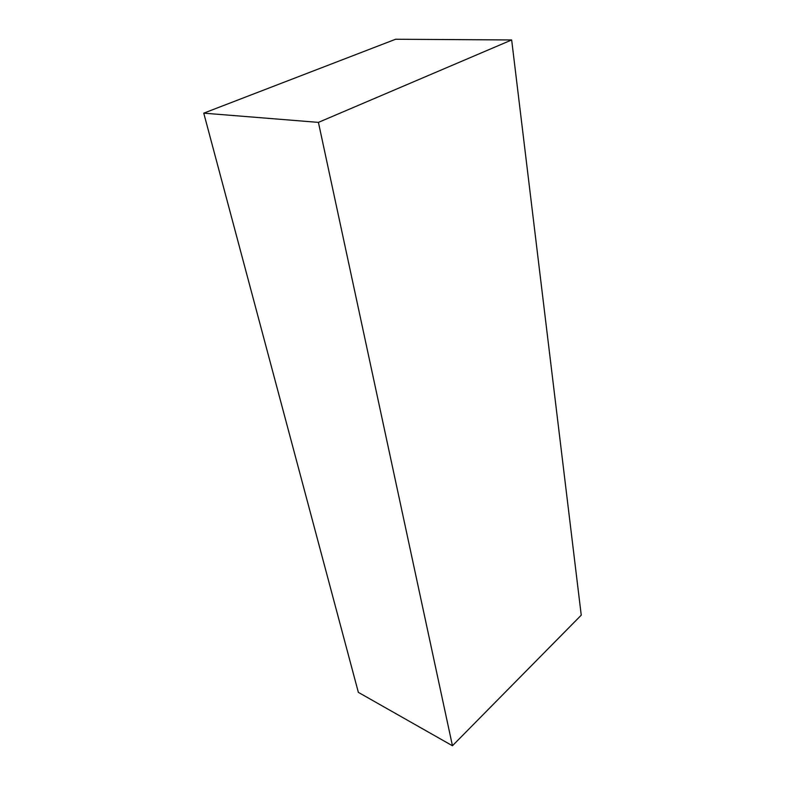 <?xml version="1.0" encoding="UTF-8"?>
<svg xmlns="http://www.w3.org/2000/svg" width="785" height="785" viewBox="0 0 785 785"><rect width="100%" height="100%" fill="white"/><g stroke="black" fill="none" stroke-linecap="round" stroke-linejoin="round"><path stroke-width="1.18" d="M203.757 113.158L395.601 39.25L511.663 39.956L581.243 615.165L452.445 745.75L358.352 692.36L203.757 113.158L318.416 122.381L511.663 39.956M318.416 122.381L452.445 745.75"/></g></svg>
